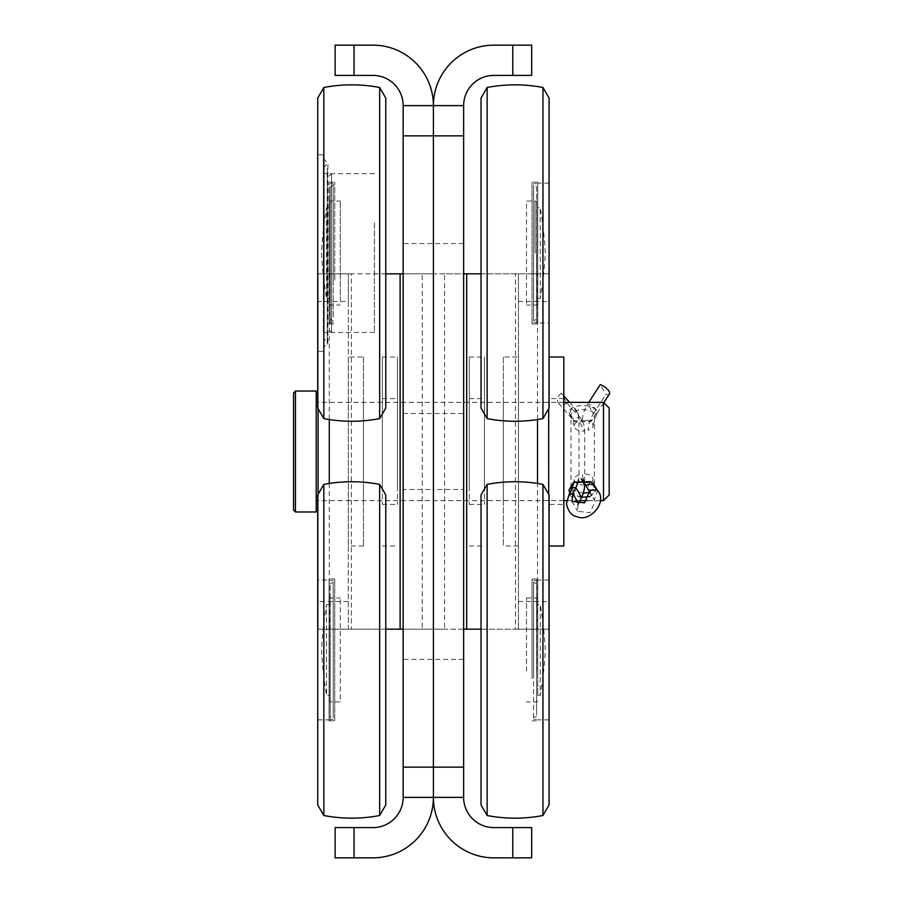 <?xml version="1.0" encoding="UTF-8"?>
<svg xmlns="http://www.w3.org/2000/svg" width="903" height="903" viewBox="0 0 903 903"><rect width="100%" height="100%" fill="white"/><g stroke="black" fill="none" stroke-linecap="round" stroke-linejoin="round"><path stroke-width="0.68" stroke-dasharray="4.51 3.39" d="M403.156 413.506L463.634 413.506L463.634 489.494L433.395 489.494L433.395 413.506L433.395 489.494L433.395 413.506L433.395 489.494L403.156 489.494L403.156 413.506L403.156 489.494M348.355 301.489L348.355 601.511L318.104 601.511L318.104 273.835L348.355 273.835L348.355 301.489L318.104 301.489M348.355 601.511L348.355 629.165L433.395 629.165L433.395 797.372A60.478 60.478 0 0 1 372.916 857.85L354.021 857.85L354.021 827.611L335.115 827.611L335.115 857.85L354.021 857.85M403.156 797.372L463.634 797.372L433.395 797.372L433.395 767.132L403.156 767.132L403.156 797.372A30.239 30.239 0 0 1 372.916 827.611L354.021 827.611M518.446 273.835L548.685 273.835L518.446 273.835L518.446 629.165L518.446 273.835L433.395 273.835L433.395 243.596L433.395 629.165L403.156 629.165L403.156 767.132M463.634 797.372L433.395 797.372A60.478 60.478 0 0 0 493.885 857.85L531.675 857.85L531.675 827.611L493.885 827.611A30.239 30.239 0 0 1 463.634 797.372L463.634 767.132L433.395 767.132L433.395 629.165L403.156 629.165L403.156 273.835L433.395 273.835L318.104 273.835L348.355 273.835L348.355 629.165L318.104 629.165L318.104 601.511M348.355 629.165L318.104 629.165L318.104 494.313M318.104 408.687L318.104 273.835M318.104 629.165L385.773 629.165M385.773 273.835L329.268 273.835L329.268 419.545M400.119 629.165L422.232 629.165L422.232 273.835L400.119 273.835M329.268 483.455L329.268 629.165L351.391 629.165L351.391 273.835L348.355 273.835M466.682 273.835L444.558 273.835L444.558 629.165L433.395 629.165L433.395 273.835L463.634 273.835L463.634 105.628L433.395 105.628A60.478 60.478 0 0 0 372.916 45.15L335.115 45.15L335.115 75.389L372.916 75.389A30.239 30.239 0 0 1 403.156 105.628L433.395 105.628L403.156 105.628L433.395 105.628L433.395 135.868L433.395 105.628A60.478 60.478 0 0 1 493.885 45.15L512.78 45.15L512.78 75.389L531.675 75.389L531.675 45.15L512.78 45.15M403.156 105.628L403.156 273.835L463.634 273.835L463.634 629.165L433.395 629.165L463.634 629.165L463.634 767.132M463.634 135.868L433.395 135.868L433.395 243.596L433.395 135.868L403.156 135.868M403.156 291.229L403.156 214.869L403.156 291.229M403.156 688.131L403.156 611.771L403.156 688.131M463.634 489.494L463.634 413.506M466.682 629.165L548.685 629.165L548.685 408.687M518.446 451.5L518.446 401.417L518.446 451.5M518.446 629.165L548.685 629.165L548.685 494.313M548.685 451.5L548.685 401.417L548.685 451.5M481.028 629.165L548.685 629.165M548.685 273.835L481.028 273.835M537.522 419.545L537.522 273.835L515.41 273.835L515.41 629.165L537.522 629.165L537.522 483.455M463.634 611.771L463.634 688.131L463.634 611.771M463.634 214.869L463.634 291.229L463.634 214.869M463.634 105.628A30.239 30.239 0 0 1 493.885 75.389L512.78 75.389M533.571 253.054L533.571 183.681L533.571 253.054M536.596 253.054L536.596 323.929L536.596 253.054M536.596 186.977L536.596 319.131L536.596 186.977L533.571 185.228L533.571 320.87L533.571 185.228M536.596 319.131L533.571 320.87M535.084 253.054L535.084 201.076L535.084 253.054M537.725 202.024L537.725 304.085L537.725 202.024L536.777 201.076L536.777 305.022L536.777 201.076L526.505 201.076L526.505 305.022L526.505 201.076M537.725 304.085L536.777 305.022L526.505 305.022M537.725 212.792L537.725 293.306L537.725 212.792M532.059 182.18L532.059 323.929L532.059 182.18L537.725 182.18L537.725 323.929L537.725 182.18M532.059 323.929L537.725 323.929M487.135 87.489L487.135 418.62M542.951 418.62L542.951 87.489M549.069 322.981L549.069 183.117L549.069 322.981L537.725 322.981L537.725 183.117L537.725 322.981M549.069 183.117L537.725 183.117M549.069 408.032L549.069 98.066M481.028 351.335L481.028 154.774L481.028 351.335M481.028 98.066L481.028 408.032M533.571 586.544L533.571 719.319L533.571 586.544M536.596 713.359L536.596 580.584L536.596 713.359M536.596 676.742L536.596 583.869L536.596 676.742M533.571 677.442L533.571 582.13L533.571 677.442M536.596 697.466L536.596 602.436L536.596 697.466M536.596 714.736L536.596 579.105L536.596 714.736M537.725 670.636L537.725 598.915L537.725 670.636M536.777 671.019L536.777 597.978L536.777 671.019M526.505 671.019L526.505 597.978L526.505 671.019M537.725 633.635L537.725 666.267L537.725 633.635M537.725 678.684L537.725 579.071L537.725 678.684M532.059 678.684L532.059 579.071L532.059 678.684M487.135 484.38L487.135 815.511M542.951 815.511L542.951 484.38M481.028 494.968L481.028 804.934M549.069 804.934L549.069 494.968M537.725 678.3L537.725 580.019L537.725 678.3M549.069 678.3L549.069 580.019L549.069 678.3M481.028 689.79L481.028 551.722L481.028 689.79M333.23 649.946L333.23 719.319L333.23 649.946M330.205 649.946L330.205 720.82L330.205 649.946M330.205 716.023L330.205 583.869L330.205 716.023L333.23 717.772L333.23 582.13L333.23 717.772M330.205 583.869L333.23 582.13M329.076 700.976L329.076 598.915L329.076 700.976L330.013 701.924L330.013 597.978L330.013 701.924L340.296 701.924L340.296 597.978L340.296 701.924M329.076 598.915L330.013 597.978L340.296 597.978M329.076 690.208L329.076 609.694L329.076 690.208M334.742 720.82L334.742 579.071L334.742 720.82L329.076 720.82L329.076 579.071L329.076 720.82M334.742 579.071L329.076 579.071M379.666 815.511L379.666 484.38M323.838 484.38L323.838 815.511M317.732 580.019L317.732 719.883L317.732 580.019L329.076 580.019L329.076 719.883L329.076 580.019M317.732 719.883L329.076 719.883M317.732 494.968L317.732 804.934M385.773 551.665L385.773 748.226L385.773 551.665M385.773 804.934L385.773 494.968M333.23 317.167L333.23 183.681L333.23 317.167M330.205 188.93L330.205 322.416L330.205 188.93M330.205 278.248L330.205 186.977L330.205 278.248M333.23 278.914L333.23 185.228L333.23 278.914M330.205 205.004L330.205 301.094L330.205 205.004M330.205 187.531L330.205 323.805L330.205 187.531M330.013 301.094L330.013 201.076L330.013 301.094M340.296 301.094L340.296 201.076L340.296 301.094M329.076 272.514L329.076 202.024L329.076 272.514M329.076 268.405L329.076 215.84L329.076 268.405M334.742 280.077L334.742 182.18L334.742 280.077M329.076 280.077L329.076 182.18L329.076 280.077M329.076 223.718L329.076 324.154L329.076 223.718M331.525 332.428L331.525 173.669L331.525 332.428L329.076 329.967M379.666 418.62L379.666 87.489M323.838 87.489L323.838 418.62M323.398 289.073L323.398 158.589L323.398 289.073M323.398 285.495L323.398 167.958L323.398 285.495M323.398 222.781L323.398 332.428L323.398 222.781M374.429 222.781L374.429 332.428L374.429 222.781M317.732 290.529L317.732 154.774L317.732 290.529M323.398 290.529L323.398 154.774L323.398 290.529M317.732 98.066L317.732 408.032M385.773 408.032L385.773 98.066M385.773 226.382L385.773 317.698L385.773 226.382M537.725 298.408L540.242 298.408L540.242 207.69A377.996 377.996 0 0 1 545.288 253.054A377.996 377.996 0 0 1 540.242 298.408L540.242 207.69L537.725 207.69L537.725 298.408L537.725 207.69M329.076 207.69L326.547 207.69L326.547 298.408A377.996 377.996 0 0 1 321.513 253.054A377.996 377.996 0 0 1 326.547 207.69L326.547 298.408L329.076 298.408L329.076 207.69L329.076 298.408M537.725 695.31L540.242 695.31L540.242 604.592A377.996 377.996 0 0 1 545.288 649.946A377.996 377.996 0 0 1 540.242 695.31L540.242 604.592L537.725 604.592L537.725 695.31L537.725 604.592M329.076 604.592L326.547 604.592L326.547 695.31A377.996 377.996 0 0 1 321.513 649.946A377.996 377.996 0 0 1 326.547 604.592L326.547 695.31L329.076 695.31L329.076 604.592L329.076 695.31M568.958 412.942L573.687 420.798L591.713 420.809L596.454 412.942C597.278 403.11 568.134 403.11 568.958 412.942M596.454 412.942L590.528 421.69L574.884 421.678L570.989 415.369C570.617 407.795 594.806 407.795 594.422 415.369L594.422 487.631L590.528 481.31L574.342 481.75M596.262 488.478L596.454 490.058L589.941 496.526M570.989 487.631L570.989 415.369M603.497 402.366L603.497 500.634M581.532 497.372L569.838 493.015M318.104 490.058L318.104 402.366L318.104 490.058M609.175 494.968L609.175 408.032M571.509 489.607L583.214 493.241M589.828 492.372L594.422 487.631L596.454 490.058M293.543 392.907L293.543 510.093M295.428 511.978L295.428 391.022M316.219 391.022L316.219 511.978M318.104 497.474L318.104 392.907L318.104 497.474M563.811 395.898L561.316 393.132L566.949 403.009L579.354 416.814A8.499 5.644 -41.9 0 1 570.967 416.994A8.499 5.644 -41.9 0 1 570.493 416.339A8.499 5.644 -41.9 0 1 573.721 406.926L579.354 416.814A36.854 27.271 150.3 0 1 581.904 420.346A36.854 27.271 150.3 0 1 584.636 430.979A8.499 5.271 0 0 1 574.692 427.604A8.499 5.271 0 0 1 574.206 425.844A8.499 5.271 0 0 1 579.004 421.103L579.004 474.876A36.854 27.271 150.3 0 1 578.518 479.82M569.612 402.366L573.721 406.926A36.854 27.271 150.3 0 1 576.272 410.47A36.854 27.271 150.3 0 1 579.004 421.103L584.636 430.979L584.636 483.466M584.636 484.753A8.499 5.271 0 0 1 574.692 481.378A8.499 5.271 0 0 1 574.206 479.617A8.499 5.271 0 0 1 579.004 474.876L581.498 479.256M583.146 479.211A36.854 27.271 150.3 0 1 582.57 474.098A8.499 5.271 0 0 1 592.515 477.473A8.499 5.271 0 0 1 593 479.233A8.499 5.271 0 0 1 588.192 483.974A36.854 27.271 150.3 0 0 589.58 491.751M566.949 403.009A8.499 5.644 -41.9 0 1 558.562 403.201A8.499 5.644 -41.9 0 1 558.088 402.535A8.499 5.644 -41.9 0 1 561.316 393.132M597.109 490.024L597.651 490.701L594.321 500.07L591.352 495.329A36.854 27.271 150.3 0 1 590.246 493.309M577.897 504.54L577.649 511.256L590.122 512.735L595.212 501.255L590.11 492.688M569.116 494.46L578.507 503.535M593 425.46L597.052 413.156A8.499 3.296 32.8 0 0 596.714 410.594A8.499 3.296 32.8 0 0 587.853 403.833A36.854 27.271 150.3 0 0 582.57 420.324A8.499 5.271 0 0 1 592.515 423.699A8.499 5.271 0 0 1 593 425.46A8.499 5.271 0 0 1 588.192 430.2A36.854 27.271 150.3 0 1 593.474 413.721L587.853 403.833L588.801 402.366M609.457 393.934A8.499 3.296 32.8 0 1 605.879 394.487L600.258 384.61M603.814 402.682L597.052 413.156A8.499 3.296 32.8 0 1 593.474 413.721L605.879 394.487M363.469 357.001L363.469 545.999L363.469 357.001L348.355 357.001L348.355 545.999L348.355 357.001M363.469 545.999L348.355 545.999M363.469 504.416L363.469 398.584L363.469 504.416M397.489 431.295L397.489 504.416L397.489 431.295M382.364 431.295L382.364 504.416L382.364 431.295M382.364 487.586L382.364 357.001L382.364 487.586M397.489 487.586L397.489 357.001L397.489 487.586M518.446 357.001L518.446 545.999L518.446 357.001L503.332 357.001L503.332 545.999L503.332 357.001M518.446 545.999L503.332 545.999M503.332 504.416L503.332 398.584L503.332 504.416M469.312 487.586L469.312 357.001L469.312 487.586M484.426 487.586L484.426 357.001L484.426 487.586M484.426 431.295L484.426 504.416L484.426 431.295M469.312 431.295L469.312 504.416L469.312 431.295M549.069 357.001L548.685 545.999L548.685 357.001M563.811 504.416L563.811 398.584L563.811 504.416L548.685 504.416L548.685 398.584L548.685 504.416M563.811 398.584L548.685 398.584M563.811 357.001L563.811 545.999M463.634 659.404L403.156 659.404M354.021 75.389L354.021 45.15M463.634 243.596L403.156 243.596M518.446 601.511L548.685 601.511M518.446 301.489L548.685 301.489M512.78 827.611L512.78 857.85M327.258 171.401L327.258 341.379L327.258 171.401M327.258 168.726L327.258 344.269L327.258 168.726M581.476 497.485A8.499 3.872 26.2 0 1 572.186 491.492A8.499 3.872 26.2 0 1 571.836 488.929M595.021 486.491A8.499 5.723 -32 0 1 591.352 495.329M536.596 322.416L533.571 322.416M536.596 305.022L535.084 305.022M536.596 201.076L535.084 201.076M536.596 183.681L533.571 183.681M536.596 719.319L533.571 719.319M536.596 716.023L533.571 717.772M536.596 583.869L533.571 582.13M536.596 580.584L533.571 580.584M537.725 700.976L536.777 701.924L526.505 701.924M526.505 597.978L536.777 597.978L537.725 598.915M532.059 579.071L537.725 579.071M532.059 720.82L537.725 720.82M549.069 580.019L537.725 580.019M549.069 719.883L537.725 719.883M330.205 580.584L333.23 580.584M330.205 719.319L333.23 719.319M330.205 183.681L333.23 183.681M330.205 319.131L333.23 320.87M330.205 186.977L333.23 185.228M330.205 322.416L333.23 322.416M329.076 304.085L330.013 305.022L340.296 305.022M329.076 202.024L330.013 201.076L340.296 201.076M329.076 182.18L334.742 182.18M331.525 173.669L329.076 176.13M329.076 323.929L334.742 323.929M323.398 167.958L327.936 163.274L327.936 342.824L323.398 338.14M323.398 158.589L327.936 163.274L327.936 342.824L323.398 347.508M374.429 173.669L323.398 173.669M323.398 154.774L317.732 154.774M323.398 351.335L317.732 351.335M374.429 332.428L323.398 332.428M573.687 420.798L574.884 421.678M591.713 420.809L590.528 421.69M573.687 482.202L574.884 481.322M591.713 482.191L590.528 481.31M600.687 500.634L587.368 500.634M579.929 500.634L566.678 500.634M563.811 500.634L318.104 500.634M563.811 402.366L318.104 402.366M558.562 403.201L572.525 419.15L574.206 425.844M574.206 479.617L574.037 482.01M594.682 485.927L593 479.233M576.272 410.47L581.904 420.346M572.017 501.379L577.649 511.256M589.58 491.379L595.212 501.255M382.364 398.584L397.489 398.584M382.364 545.999L397.489 545.999M382.364 357.001L397.489 357.001M382.364 504.416L397.489 504.416M469.312 545.999L484.426 545.999M469.312 398.584L484.426 398.584M469.312 504.416L484.426 504.416M469.312 357.001L484.426 357.001"/><path stroke-width="1.35" d="M403.156 797.372A30.239 30.239 0 0 1 372.916 827.611L354.021 827.611L354.021 857.85L372.916 857.85A60.478 60.478 0 0 0 433.395 797.372L403.156 797.372L403.156 105.628A30.239 30.239 0 0 0 372.916 75.389L335.115 75.389L335.115 45.15L372.916 45.15A60.478 60.478 0 0 1 433.395 105.628L403.156 105.628M318.104 494.313L318.104 408.687M385.773 629.165L403.156 629.165M403.156 273.835L385.773 273.835M433.395 797.372L433.395 135.868L433.395 797.372L463.634 797.372A30.239 30.239 0 0 0 493.885 827.611L531.675 827.611L531.675 857.85L493.885 857.85A60.478 60.478 0 0 1 433.395 797.372M463.634 105.628A30.239 30.239 0 0 1 493.885 75.389L512.78 75.389L512.78 45.15L493.885 45.15A60.478 60.478 0 0 0 433.395 105.628L433.395 135.868L433.395 105.628L463.634 105.628L463.634 797.372M354.021 857.85L335.115 857.85L335.115 827.611L354.021 827.611M548.685 408.687L548.685 494.313M481.028 273.835L463.634 273.835M463.634 629.165L481.028 629.165M512.78 45.15L531.675 45.15L531.675 75.389L512.78 75.389M542.951 87.489L542.951 418.62L549.069 408.032L549.069 98.066L542.951 87.489C524.35 83.956 505.748 83.956 487.135 87.489L487.135 418.62C505.748 422.141 524.35 422.141 542.951 418.62M487.135 418.62L481.028 408.032L481.028 98.066L487.135 87.489M542.951 582.83L542.951 815.511L549.069 804.934L549.069 494.968L542.951 484.38L542.951 582.83M487.135 484.38L481.028 494.968L481.028 804.934L487.135 815.511L487.135 484.38C505.748 480.859 524.35 480.859 542.951 484.38M323.838 815.511L323.838 484.38L317.732 494.968L317.732 804.934L323.838 815.511C342.451 819.044 361.053 819.044 379.666 815.511L379.666 484.38C361.053 480.859 342.451 480.859 323.838 484.38M379.666 484.38L385.773 494.968L385.773 804.934L379.666 815.511M379.666 316.185L379.666 418.62C361.053 422.141 342.451 422.141 323.838 418.62L323.838 87.489C342.451 83.956 361.053 83.956 379.666 87.489L379.666 316.185M323.838 418.62L317.732 408.032L317.732 98.066L323.838 87.489M379.666 87.489L385.773 98.066L385.773 408.032L379.666 418.62M569.838 493.015L568.958 490.058L573.687 482.202L591.713 482.191L596.262 488.478M574.342 481.75L570.989 487.631L571.509 489.607M603.497 402.366L609.175 408.032L609.175 494.968L603.497 500.634L603.497 402.366L563.811 402.366M589.941 496.526L581.532 497.372M583.214 493.241L589.828 492.372M293.543 510.093L293.543 392.907L295.428 391.022L295.428 511.978L293.543 510.093M317.732 510.466L316.219 511.978L316.219 391.022L295.428 391.022M578.518 479.82A36.854 27.271 150.3 0 1 575.854 487.609L572.874 493.659L572.017 501.379L584.489 502.847L589.58 491.379L588.688 490.194L597.109 490.024C608.633 501.357 589.851 522.882 577.028 516.663C571.678 515.884 568.156 511.538 566.463 503.637L569.071 494.562M590.11 492.688L585.72 485.442A36.854 27.271 150.3 0 1 583.146 479.211M590.246 493.309A36.854 27.271 150.3 0 1 589.58 491.751M584.636 483.466L584.636 484.753A36.854 27.271 150.3 0 1 581.476 497.485L578.507 503.535L572.874 493.659L569.183 494.37M569.612 402.366L563.811 395.898M578.507 503.535L577.897 504.54M588.801 402.366L600.258 384.61A8.499 3.296 32.8 0 1 607.426 389.216A8.499 3.296 32.8 0 1 609.457 393.934L603.814 402.682M549.069 545.999L563.811 545.999L563.811 357.001L549.069 357.001M329.268 419.545L329.268 483.455M400.119 629.165L400.119 273.835M463.634 767.132L403.156 767.132M463.634 135.868L403.156 135.868M354.021 45.15L354.021 75.389M537.522 483.455L537.522 419.545M466.682 273.835L466.682 629.165M512.78 857.85L512.78 827.611M574.037 482.01L571.836 488.929A8.499 3.872 26.2 0 1 575.854 487.609L581.476 497.485M585.72 485.442A8.499 5.723 -32 0 1 594.942 486.356A8.499 5.723 -32 0 1 595.021 486.491M581.498 479.256L584.636 484.753M487.135 815.511C505.748 819.044 524.35 819.044 542.951 815.511M603.497 500.634L600.687 500.634M587.368 500.634L579.929 500.634M566.678 500.634L563.811 500.634M316.219 511.978L295.428 511.978M317.732 392.534L316.219 391.022M597.651 490.701L594.682 485.927M571.836 488.929L569.116 494.46"/></g></svg>
